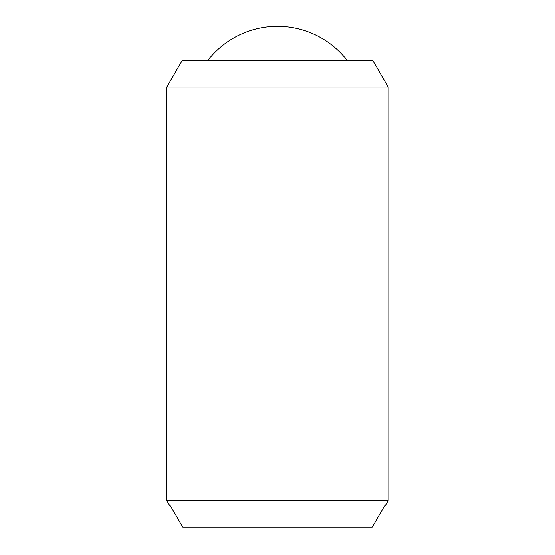 <?xml version="1.0" encoding="UTF-8"?>
<svg xmlns="http://www.w3.org/2000/svg" width="555" height="555" viewBox="0 0 555 555"><rect width="100%" height="100%" fill="white"/><g stroke="black" fill="none" stroke-linecap="round" stroke-linejoin="round"><path stroke-width="0.42" stroke-dasharray="2.77 2.08" d="M207.743 60.502L347.257 60.502L207.743 60.502M182.165 60.502L372.835 60.502M384.532 506L170.468 506L384.532 506L372.19 527.25L182.81 527.25L170.468 506M182.81 527.25L372.19 527.25L182.81 527.25M166.826 500.686L388.174 500.686M166.826 87.066L388.174 87.066"/><path stroke-width="0.83" d="M207.743 60.502A88.217 88.217 0 0 1 347.257 60.502M388.174 87.066L388.174 500.686L166.826 500.686L166.826 87.066L182.165 60.502L372.835 60.502L388.174 87.066L166.826 87.066M388.174 500.686L385.108 506L384.532 506L385.108 506M169.892 506L170.468 506L169.892 506L166.826 500.686M170.468 506L182.81 527.25L372.19 527.25L384.532 506"/></g></svg>
